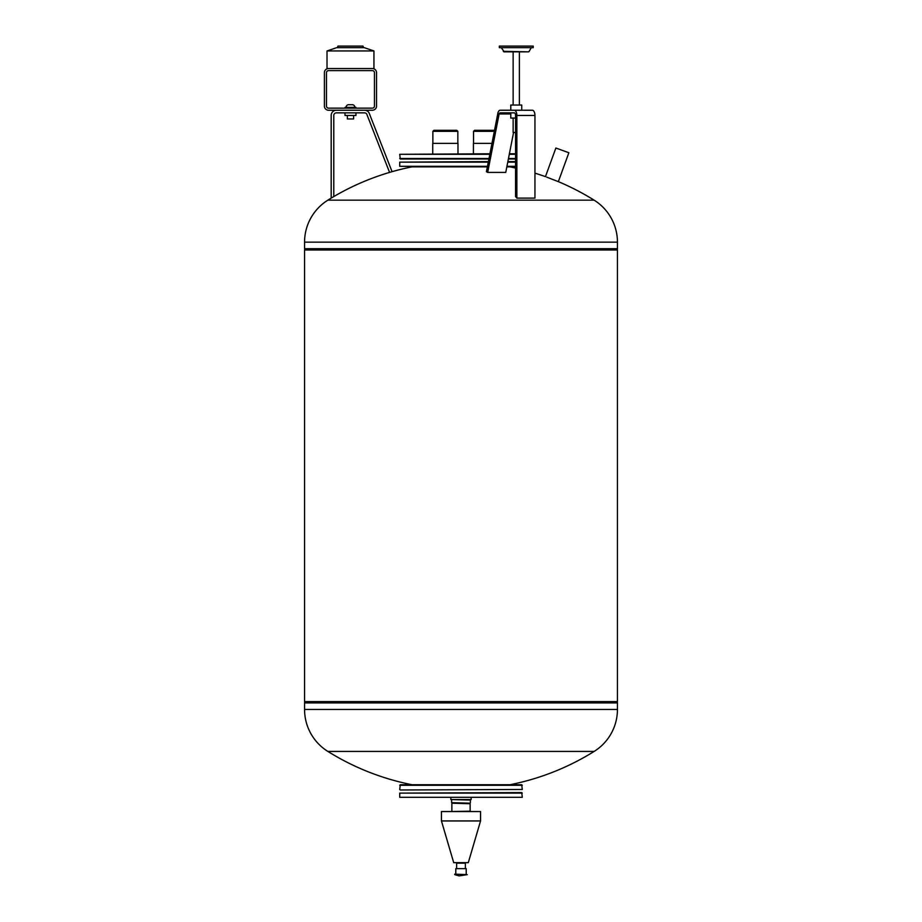 <?xml version="1.0" encoding="UTF-8"?>
<svg xmlns="http://www.w3.org/2000/svg" width="922" height="922" viewBox="0 0 922 922"><rect width="100%" height="100%" fill="white"/><g stroke="black" fill="none" stroke-linecap="round" stroke-linejoin="round"><path stroke-width="1.38" d="M353.599 115.457L353.599 118.95L347.34 118.95L347.34 115.457M355.95 112.853L355.95 115.457L345.001 115.457L345.001 112.853M354.901 107.378A2.685 2.685 0 0 0 352.561 104.716L348.389 104.716A2.685 2.685 0 0 0 346.038 107.378M337.429 47.667L337.959 46.1L362.991 46.1L363.51 47.667M345.001 108.151L345.001 107.378L355.95 107.378L355.95 108.151M328.566 68.528L327.01 68.528L327.01 50.952L336.645 47.667L364.294 47.667L373.94 50.952L373.94 68.528L328.566 68.528A4.172 4.172 0 0 0 324.394 72.7L324.394 106.065A4.172 4.172 0 0 0 328.566 110.237L336.392 110.237A5.209 5.209 0 0 0 331.182 115.457L331.182 198.126A251.614 251.614 0 0 1 333.787 196.582L333.787 115.457A2.605 2.605 0 0 1 336.392 112.853L364.547 112.853A2.605 2.605 0 0 1 366.691 113.959L389.568 172.402A251.614 251.614 0 0 1 392.081 171.676L369.019 112.772A5.209 5.209 0 0 0 364.547 110.237L372.373 110.237A4.172 4.172 0 0 0 376.545 106.065L376.545 72.7A4.172 4.172 0 0 0 372.373 68.528M327.01 50.952L373.94 50.952M328.566 108.151A2.086 2.086 0 0 1 326.48 106.065L326.48 72.7A2.086 2.086 0 0 1 328.566 70.614L372.373 70.614A2.086 2.086 0 0 1 374.459 72.7L374.459 106.065A2.086 2.086 0 0 1 372.373 108.151L328.566 108.151M364.547 110.237L336.392 110.237M524.733 46.1L533.216 46.1L533.216 47.667L499.321 47.667L499.321 46.1L524.733 46.1M528.294 51.839L504.23 51.839A1.037 1.037 0 0 1 503.32 51.309L528.294 51.839A1.037 1.037 0 0 0 529.205 51.309L531.256 47.667M510.788 110.237L510.788 105.027L521.737 105.027L521.737 110.237M513.139 118.062L513.139 132.48L515.571 132.48M510.788 112.853L514.269 112.853A2.605 1.302 90 0 1 515.571 115.457L515.571 196.582A251.614 125.807 90 0 1 516.873 198.126L516.873 115.457A5.209 2.605 -90 0 0 514.269 110.237L500.197 110.237A5.209 2.605 -90 0 0 497.961 112.772L486.424 171.676A251.614 125.807 90 0 1 487.68 172.402L499.125 113.959A2.605 1.302 90 0 1 500.197 112.853L510.788 112.853L510.788 118.062L515.571 118.062M500.197 112.853L514.269 112.853M499.125 113.959L510.788 113.959M513.566 132.48L505.752 172.402L487.68 172.402M514.269 110.237L532.34 110.237A5.209 2.605 90 0 1 534.944 115.457L534.944 198.126L516.873 198.126M513.139 105.027L513.139 51.839L517.83 51.839M400.252 789.993L522.278 789.463L400.252 789.993M399.722 789.463L400.252 784.772L521.748 784.772L522.278 789.463M327.863 751.43L594.137 751.43A251.614 251.614 0 0 1 510.016 784.726L411.984 784.726A251.614 251.614 0 0 1 327.863 751.43A49.488 49.488 0 0 1 304.56 709.444L617.44 709.444A49.488 49.488 0 0 1 594.137 751.43L327.863 751.43M304.56 709.444L304.56 702.898L617.44 702.898L617.44 709.444M617.44 702.898A1.302 1.302 0 0 0 616.138 701.596M304.56 702.898A1.302 1.302 0 0 1 305.862 701.596M488.395 161.604L399.722 162.134L399.722 166.306L487.473 166.306M617.44 250L617.44 701.596L304.56 701.596L304.56 250L617.44 250M399.722 166.306L487.381 166.824M506.835 166.824L515.571 166.824M506.939 166.306L515.571 166.306M616.138 250A1.302 1.302 0 0 0 617.44 248.698L617.44 242.152A49.488 49.488 0 0 0 594.137 200.166L327.863 200.166A49.488 49.488 0 0 0 304.56 242.152L304.56 248.698L617.44 248.698M305.862 250A1.302 1.302 0 0 1 304.56 248.698M392.081 171.676A251.614 251.614 0 0 1 411.984 166.87L487.369 166.87M506.835 166.87L510.016 166.87A251.614 251.614 0 0 1 515.571 168.046M389.568 172.402A251.614 251.614 0 0 0 333.787 196.582M331.182 198.126A251.614 251.614 0 0 0 327.863 200.166M556.001 180.735L558.352 181.646A251.614 251.614 0 0 1 594.137 200.166M534.944 173.163A251.614 251.614 0 0 1 545.455 176.644L555.874 148.027L568.862 152.752L558.352 181.646L546.723 177.139M550.054 178.43L550.665 178.672M551.298 178.914L552.29 179.294M552.52 179.387L553.2 179.652M553.753 179.871L554.744 180.251M554.929 180.32L555.517 180.551M399.722 162.134L488.291 162.134M507.757 162.134L515.571 162.134M507.861 161.604L515.571 161.604M399.722 785.29L522.278 785.29M432.867 143.359L432.867 131.339L433.882 130.313L456.828 130.313L457.842 131.339L457.842 143.359M489.928 153.79L399.722 154.308L400.252 158.999L488.902 158.999M508.368 158.999L515.571 158.999M399.722 158.48L489.006 158.48M508.471 158.48L515.571 158.48M432.741 153.79L432.741 143.359L457.98 143.359L457.98 153.79M491.968 143.359L473.412 143.359L473.412 153.79M494.526 130.313L474.553 130.313L473.539 131.339L473.539 143.359M473.539 131.339L494.319 131.339M509.393 153.79L515.571 153.79M399.722 154.308L489.824 154.308M509.29 154.308L515.571 154.308M432.867 131.339L457.842 131.339M454.742 874.644L459.121 875.9L467.258 874.644L454.742 874.125L467.258 874.644M455.791 874.125L455.791 868.651L466.209 868.651L466.209 874.125M456.644 868.651L456.644 863.176L465.356 863.176L465.356 868.651M453.705 862.658L441.442 820.937L480.558 820.937L468.295 862.658L453.705 862.658M441.442 820.937L441.442 811.544L480.558 811.544L480.558 820.937M470.128 803.73L452.391 803.2L470.128 803.73L470.128 811.176L451.042 811.544M470.128 811.176L470.958 811.544M451.872 803.73L451.872 811.176M469.344 803.166L451.619 802.682L469.344 803.2M452.656 799.558L470.381 800.077L470.381 802.682M451.619 800.077L451.619 802.682M452.656 799.593L470.381 800.077M399.722 793.116L521.748 792.597L522.278 797.288L399.722 797.288L399.722 793.116L522.278 793.116M450.835 797.807L450.835 799.558L471.165 799.558L471.165 797.807M522.278 797.288L399.722 797.288M516.873 115.457L534.944 115.457M304.56 242.152L617.44 242.152M504.23 51.839L501.268 47.667M519.397 51.839L519.397 105.027"/></g></svg>
